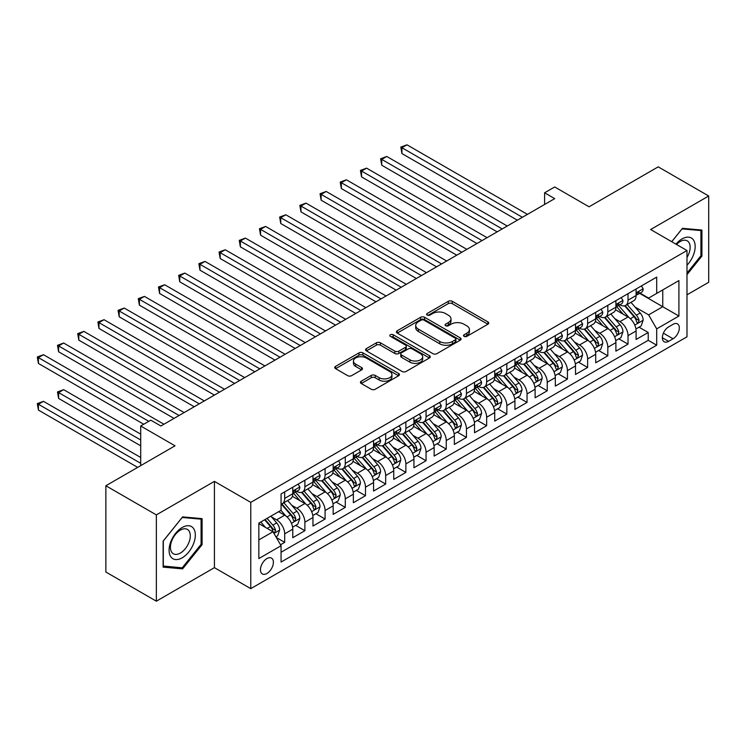 <?xml version="1.0" encoding="UTF-8"?>
<svg xmlns="http://www.w3.org/2000/svg" width="746" height="746" viewBox="0 0 746 746"><rect width="100%" height="100%" fill="white"/><g stroke="black" fill="none" stroke-linecap="round" stroke-linejoin="round"><path stroke-width="1.12" d="M464.087 336.362A1.958 1.128 0 0 0 466.865 336.362L487.921 324.202A2.807 1.623 0 0 0 488.751 323.055A2.807 1.623 0 0 0 487.921 321.918L452.244 301.309A2.807 1.623 0 0 0 448.281 301.309L427.216 313.469A1.958 1.128 0 0 0 426.637 314.271A1.958 1.128 0 0 0 427.216 315.073A1.958 1.128 0 0 0 429.994 315.073L432.717 313.506A8.971 5.175 0 0 1 445.409 313.506L448.374 315.222A8.971 5.175 0 0 1 451.004 318.878A8.971 5.175 0 0 1 448.374 322.542L445.651 324.118A1.958 1.128 0 0 0 445.082 324.92A1.958 1.128 0 0 0 445.651 325.722A1.958 1.128 0 0 0 448.43 325.722L451.153 324.146A8.971 5.175 0 0 1 463.844 324.146L466.81 325.862A8.971 5.175 0 0 1 469.439 329.527A8.971 5.175 0 0 1 466.81 333.192L464.087 334.758A1.958 1.128 0 0 0 463.518 335.56A1.958 1.128 0 0 0 464.087 336.362L464.087 334.758M266.919 573.487A9.139 5.278 120 0 0 272.896 565.44A9.139 5.278 120 0 0 271.497 558.111A9.139 5.278 120 0 0 266.919 558.567A9.139 5.278 120 0 0 260.951 566.615A9.139 5.278 120 0 0 262.35 573.944A9.139 5.278 120 0 0 266.919 573.487M361.25 381.197A2.807 1.623 0 0 0 360.43 382.344A2.807 1.623 0 0 0 361.25 383.491L371.266 389.263A2.807 1.623 0 0 0 375.229 389.263L398.625 375.76A2.807 1.623 0 0 0 399.446 374.613A2.807 1.623 0 0 0 398.625 373.476L362.938 352.877A2.807 1.623 0 0 0 358.975 352.877L335.588 366.379A2.807 1.623 0 0 0 334.758 367.526A2.807 1.623 0 0 0 335.588 368.664L347.673 375.648A2.807 1.623 0 0 0 351.636 375.648L361.651 369.867A2.807 1.623 0 0 0 362.472 368.72A2.807 1.623 0 0 0 361.651 367.582L355.655 364.113A7.497 4.327 0 0 1 353.455 361.055A7.497 4.327 0 0 1 358.089 357.054A7.497 4.327 0 0 1 366.258 357.996L389.748 371.555A7.497 4.327 0 0 1 391.948 374.613A7.497 4.327 0 0 1 387.314 378.614A7.497 4.327 0 0 1 379.145 377.681L375.229 375.415A2.807 1.623 0 0 0 371.266 375.415L361.25 381.197L361.25 383.491M686.991 294.819L708.7 282.286L708.7 196.002L658.214 166.852L589.042 206.791L554.707 186.966L544.608 192.794L554.707 198.632L160.894 425.994L150.795 420.166L140.705 425.994L140.705 465.635M156.352 514.899L156.352 601.183L214.419 567.659L214.419 481.375L156.352 514.899L105.867 485.749L175.03 445.819L140.705 425.994M214.419 481.375L250.768 502.366L686.991 250.516L686.991 336.8L250.768 588.65L250.768 502.366M708.7 196.002L650.633 229.526L686.991 250.516M432.913 353.669A2.807 1.623 0 0 0 436.876 353.669L460.273 340.167A2.807 1.623 0 0 0 461.093 339.02A2.807 1.623 0 0 0 460.273 337.882L424.586 317.283A2.807 1.623 0 0 0 420.623 317.283L397.236 330.786A2.807 1.623 0 0 0 396.415 331.933A2.807 1.623 0 0 0 397.236 333.07L432.913 353.669M391.184 336.791A1.958 1.128 0 0 1 393.17 337.061L393.17 334.73L429.444 355.674A2.807 1.623 0 0 1 430.265 356.821A2.807 1.623 0 0 1 429.444 357.968L406.057 371.471A2.807 1.623 0 0 1 402.094 371.471L366.407 350.872L366.407 348.578A2.807 1.623 0 0 0 365.587 349.725A2.807 1.623 0 0 0 366.407 350.872M366.407 348.578L376.422 342.796A2.807 1.623 0 0 1 380.385 342.796L394.858 351.152A2.807 1.623 0 0 0 398.821 351.152L405.46 347.319A2.807 1.623 0 0 0 406.281 346.181A2.807 1.623 0 0 0 405.46 345.034L390.391 336.334A1.958 1.128 0 0 1 389.822 335.532A1.958 1.128 0 0 1 391.035 334.488A1.958 1.128 0 0 1 393.17 334.73M156.352 601.183L105.867 572.033L105.867 485.749M280.505 544.776L284.692 542.361L276.318 537.521M271.544 516.931L276.617 519.859A11.423 6.593 60 0 1 284.692 533.847L292.777 529.184L292.777 537.698L304.89 530.695L295.705 525.389M291.742 505.266L296.815 508.194A11.423 6.593 60 0 1 304.89 522.191L312.966 517.519L312.966 526.033L325.088 519.039L315.894 513.733M311.94 493.61L317.003 496.538A11.423 6.593 60 0 1 325.088 510.525L333.164 505.863L333.164 514.376L345.286 507.383L336.092 502.077M332.129 481.944L337.201 484.872A11.423 6.593 60 0 1 345.286 498.869L353.362 494.206L353.362 502.711L365.475 495.717L356.29 490.411M352.326 470.288L357.399 473.216A11.423 6.593 60 0 1 365.475 487.203L373.56 482.541L373.56 491.055L385.673 484.061L376.488 478.755M372.524 458.631L377.597 461.56A11.423 6.593 60 0 1 385.673 475.547L393.748 470.885L393.748 479.398L405.871 472.405L396.676 467.099M392.722 446.966L397.786 449.894A11.423 6.593 60 0 1 405.871 463.891L413.946 459.228L413.946 467.733L426.059 460.739L416.874 455.433M412.911 435.31L417.984 438.238A11.423 6.593 60 0 1 426.059 452.225L434.144 447.563L434.144 456.076L446.257 449.083L437.072 443.777M433.109 423.653L438.182 426.572A11.423 6.593 60 0 1 446.257 440.569L454.342 435.906L454.342 444.42L466.455 437.417L457.27 432.111M453.307 411.988L458.38 414.916A11.423 6.593 60 0 1 466.455 428.913L474.531 424.241L474.531 432.755L486.653 425.761L477.459 420.455M473.505 400.332L478.568 403.26A11.423 6.593 60 0 1 486.653 417.247L494.729 412.585L494.729 421.098L506.842 414.105L497.657 408.799M493.693 388.666L498.766 391.594A11.423 6.593 60 0 1 506.842 405.591L514.927 400.928L514.927 409.433L527.04 402.439L517.855 397.133M513.891 377.01L518.964 379.938A11.423 6.593 60 0 1 527.04 393.925L535.115 389.263L535.115 397.777L547.238 390.783L538.043 385.477M534.089 365.353L539.162 368.282A11.423 6.593 60 0 1 547.238 382.269L555.313 377.607L555.313 386.12L567.436 379.117L558.241 373.821M554.287 353.688L559.351 356.616A11.423 6.593 60 0 1 567.436 370.613L575.511 365.95L575.511 374.455L587.624 367.461L578.439 362.155M574.476 342.032L579.549 344.96A11.423 6.593 60 0 1 587.624 358.947L595.709 354.285L595.709 362.798L607.822 355.805L598.637 350.499M594.674 330.375L599.747 333.294A11.423 6.593 60 0 1 607.822 347.291L615.898 342.628L615.898 351.142L628.02 344.139L628.02 335.635A11.423 6.593 -120 0 0 619.945 321.638L614.872 318.71M618.826 338.833L628.02 344.139M292.777 529.184A11.423 6.593 -120 0 0 284.692 515.188L278.64 511.691M312.966 517.519A11.423 6.593 -120 0 0 304.89 503.531L292.404 496.323M333.164 505.863A11.423 6.593 -120 0 0 325.088 491.875L312.593 484.658M353.362 494.206A11.423 6.593 -120 0 0 345.286 480.21L332.791 473.001M373.56 482.541A11.423 6.593 -120 0 0 365.475 468.553L352.989 461.345M393.748 470.885A11.423 6.593 -120 0 0 385.673 456.888L373.186 449.679M413.946 459.228A11.423 6.593 -120 0 0 405.871 445.231L393.375 438.023M434.144 447.563A11.423 6.593 -120 0 0 426.059 433.575L413.573 426.358M454.342 435.906A11.423 6.593 -120 0 0 446.257 421.91L433.771 414.701M474.531 424.241A11.423 6.593 -120 0 0 466.455 410.253L453.969 403.045M494.729 412.585A11.423 6.593 -120 0 0 486.653 398.597L474.158 391.38M514.927 400.928A11.423 6.593 -120 0 0 506.842 386.932L494.356 379.723M535.115 389.263A11.423 6.593 -120 0 0 527.04 375.275L514.553 368.067M555.313 377.607A11.423 6.593 -120 0 0 547.238 363.61L534.751 356.401M575.511 365.95A11.423 6.593 -120 0 0 567.436 351.953L554.94 344.745M595.709 354.285A11.423 6.593 -120 0 0 587.624 340.297L575.138 333.08M615.898 342.628A11.423 6.593 -120 0 0 607.822 328.632L595.336 321.423M673.051 324.324L668.612 326.888A8.849 5.11 120 0 0 662.83 334.684A8.849 5.11 120 0 0 664.182 341.78A8.849 5.11 120 0 0 668.612 341.342L673.051 338.777A8.849 5.11 120 0 0 678.841 330.972A8.849 5.11 120 0 0 677.48 323.885A8.849 5.11 120 0 0 673.051 324.324M258.843 539.908L272.98 531.749L281.055 545.736L281.055 562.064L656.694 345.193L656.694 328.865L648.619 314.877L635.07 307.054M281.055 545.736L258.843 558.567L258.843 523.123L281.055 510.292L281.055 493.973L656.694 277.102L656.694 293.42L678.916 280.599L678.916 316.043L656.694 328.865M296.703 491.344L296.815 491.409A11.423 6.593 60 0 0 302.522 491.968L310.606 487.306A11.423 6.593 -120 0 0 312.966 482.075L312.966 475.547M316.901 479.687L317.003 479.743A11.423 6.593 60 0 0 322.72 480.312L330.795 475.65A11.423 6.593 -120 0 0 333.164 470.418L333.164 463.891M337.099 468.022L337.201 468.087A11.423 6.593 60 0 0 342.918 468.647L350.993 463.984A11.423 6.593 -120 0 0 353.362 458.753L353.362 452.225M357.297 456.365L357.399 456.421A11.423 6.593 60 0 0 363.115 456.99L371.191 452.328A11.423 6.593 -120 0 0 373.56 447.096L373.56 440.569M377.485 444.709L377.597 444.765A11.423 6.593 60 0 0 383.304 445.334L391.389 440.672A11.423 6.593 -120 0 0 393.748 435.44L393.748 428.903M397.683 433.044L397.786 433.109A11.423 6.593 60 0 0 403.502 433.668L411.578 429.006A11.423 6.593 -120 0 0 413.946 423.775L413.946 417.247M417.881 421.387L417.984 421.443A11.423 6.593 60 0 0 423.7 422.012L431.775 417.35A11.423 6.593 -120 0 0 434.144 412.118L434.144 405.591M438.079 409.722L438.182 409.787A11.423 6.593 60 0 0 443.889 410.356L451.973 405.684A11.423 6.593 -120 0 0 454.342 400.462L454.342 393.925M458.268 398.066L458.38 398.131A11.423 6.593 60 0 0 464.087 398.69L472.171 394.028A11.423 6.593 -120 0 0 474.531 388.797L474.531 382.269M478.466 386.409L478.568 386.465A11.423 6.593 60 0 0 484.285 387.034L492.36 382.372A11.423 6.593 -120 0 0 494.729 377.14L494.729 370.613M498.664 374.744L498.766 374.809A11.423 6.593 60 0 0 504.483 375.369L512.558 370.706A11.423 6.593 -120 0 0 514.927 365.475L514.927 358.947M518.862 363.088L518.964 363.143A11.423 6.593 60 0 0 524.671 363.712L532.756 359.05A11.423 6.593 -120 0 0 535.115 353.818L535.115 347.291M539.05 351.422L539.162 351.487A11.423 6.593 60 0 0 544.869 352.056L552.945 347.394A11.423 6.593 -120 0 0 555.313 342.162L555.313 335.625M559.248 339.766L559.351 339.831A11.423 6.593 60 0 0 565.067 340.39L573.142 335.728A11.423 6.593 -120 0 0 575.511 330.497L575.511 323.969M579.446 328.109L579.549 328.165A11.423 6.593 60 0 0 585.265 328.734L593.34 324.072A11.423 6.593 -120 0 0 595.709 318.84L595.709 312.313M599.635 316.444L599.747 316.509A11.423 6.593 60 0 0 605.454 317.078L613.538 312.406A11.423 6.593 -120 0 0 615.898 307.184L615.898 300.647M281.055 552.273L648.218 340.297L648.218 332.483L636.096 339.477L636.096 330.963A11.423 6.593 -120 0 0 628.02 316.975L615.534 309.767M619.833 304.788L619.945 304.853A11.423 6.593 -120 0 0 625.652 305.412A11.423 6.593 -120 0 0 628.02 300.181L628.02 293.654M625.652 305.412L633.727 300.75A11.423 6.593 -120 0 0 636.096 295.519L636.096 288.991M284.692 491.875L284.692 498.403A11.423 6.593 60 0 1 282.333 503.634A11.423 6.593 60 0 1 281.055 504.091M282.333 503.634L290.408 498.962A11.423 6.593 -120 0 0 292.777 493.74L292.777 487.203M304.89 480.21L304.89 486.737A11.423 6.593 60 0 1 302.522 491.968M325.088 468.553L325.088 475.081A11.423 6.593 60 0 1 322.72 480.312M345.286 456.888L345.286 463.425A11.423 6.593 60 0 1 342.918 468.647M365.475 445.231L365.475 451.759A11.423 6.593 60 0 1 363.115 456.99M385.673 433.575L385.673 440.103A11.423 6.593 60 0 1 383.304 445.334M405.871 421.91L405.871 428.446A11.423 6.593 60 0 1 403.502 433.668M426.059 410.253L426.059 416.781A11.423 6.593 60 0 1 423.7 422.012M446.257 398.597L446.257 405.125A11.423 6.593 60 0 1 443.889 410.356M466.455 386.932L466.455 393.459A11.423 6.593 60 0 1 464.087 398.69M486.653 375.275L486.653 381.803A11.423 6.593 60 0 1 484.285 387.034M506.842 363.61L506.842 370.147A11.423 6.593 60 0 1 504.483 375.369M527.04 351.953L527.04 358.481A11.423 6.593 60 0 1 524.671 363.712M547.238 340.297L547.238 346.825A11.423 6.593 60 0 1 544.869 352.056M567.436 328.632L567.436 335.159A11.423 6.593 60 0 1 565.067 340.39M587.624 316.975L587.624 323.503A11.423 6.593 60 0 1 585.265 328.734M607.822 305.31L607.822 311.847A11.423 6.593 60 0 1 605.454 317.078M607.822 347.291L607.822 355.805M587.624 358.947L587.624 367.461M567.436 370.613L567.436 379.117M547.238 382.269L547.238 390.783M527.04 393.925L527.04 402.439M506.842 405.591L506.842 414.105M486.653 417.247L486.653 425.761M466.455 428.913L466.455 437.417M446.257 440.569L446.257 449.083M426.059 452.225L426.059 460.739M405.871 463.891L405.871 472.405M385.673 475.547L385.673 484.061M365.475 487.203L365.475 495.717M345.286 498.869L345.286 507.383M325.088 510.525L325.088 519.039M304.89 522.191L304.89 530.695M284.692 533.847L284.692 542.361M272.98 531.749L258.843 523.589M648.619 314.877L662.756 306.718L662.756 289.924L678.916 280.599M639.63 293.365L678.916 316.043M640.031 293.131L648.619 298.083L656.694 293.42M214.419 567.659L250.768 588.65M544.608 192.794L544.608 204.46M639.024 327.177L648.218 332.483M648.218 340.297L656.694 345.193M686.991 274.64L701.93 256.046L701.93 230.057L682.45 228.323L671.698 241.685M163.122 567.128L182.602 568.872L202.091 544.627L202.091 518.638L182.602 516.894L163.122 541.139L163.122 567.128M700.923 255.458L701.93 256.046M201.084 544.039L202.091 544.627M180.551 567.678L182.602 568.872M464.87 336.642L466.81 335.523A8.971 5.175 0 0 0 469.439 331.858L469.439 329.527M451.004 318.878L451.004 321.209A8.971 5.175 0 0 1 448.374 324.874L446.434 325.993M487.884 324.221L452.244 303.641A2.807 1.623 0 0 0 448.281 303.641L427.999 315.353M460.235 340.195L424.586 319.614A2.807 1.623 0 0 0 420.623 319.614L397.273 333.098M455.312 339.822A1.958 1.128 0 0 0 455.89 339.02A1.958 1.128 0 0 0 455.312 338.227L423.998 320.137A1.958 1.128 0 0 0 421.22 320.137L418.347 321.796A8.971 5.175 0 0 0 415.718 325.461A8.971 5.175 0 0 0 418.347 329.126L439.758 341.481A8.971 5.175 0 0 0 452.44 341.481L455.312 339.822L455.312 342.153A1.958 1.128 0 0 0 455.89 341.36L455.89 339.02M415.718 325.461L415.718 327.792A8.971 5.175 0 0 0 418.347 331.457L418.347 329.126M455.312 342.153L452.44 343.813A8.971 5.175 0 0 1 439.758 343.813L418.347 331.457M366.445 350.89L376.422 345.137L376.422 342.796M406.281 346.181L406.281 348.513A2.807 1.623 0 0 1 405.46 349.65L398.821 353.492A2.807 1.623 0 0 1 394.858 353.492L380.385 345.137A2.807 1.623 0 0 0 376.422 345.137M393.17 337.061L429.407 357.987M409.871 359.824A7.497 4.327 0 0 0 418.04 360.766A7.497 4.327 0 0 0 422.674 356.765A7.497 4.327 0 0 0 420.474 353.707L412.202 348.923A2.807 1.623 0 0 0 408.239 348.923L401.6 352.755A2.807 1.623 0 0 0 400.77 353.902A2.807 1.623 0 0 0 401.6 355.049L409.871 359.824L409.871 362.155A7.497 4.327 0 0 0 418.04 363.097A7.497 4.327 0 0 0 422.674 359.096L422.674 356.765M400.77 353.902L400.77 356.234A2.807 1.623 0 0 0 401.6 357.381L401.6 355.049M409.871 362.155L401.6 357.381M391.948 374.613L391.948 376.954A7.497 4.327 0 0 1 387.314 380.945A7.497 4.327 0 0 1 379.145 380.012L375.229 377.746A2.807 1.623 0 0 0 371.266 377.746L361.288 383.509M353.455 361.055L353.455 363.386A7.497 4.327 0 0 0 355.655 366.445L355.655 364.113M361.614 369.885L355.655 366.445M398.588 375.788L362.938 355.208A2.807 1.623 0 0 0 358.975 355.208L335.625 368.692M635.928 328.967L641.15 325.955L643.164 320.118A7.572 4.373 -120 0 0 640.217 313.012L630.985 302.335M629.139 317.712L618.593 305.506M623.143 314.159L617.017 307.072A18.137 10.472 -120 0 0 616.457 306.438M401.926 200.198L476.955 243.522L361.54 176.886L361.54 171.048L366.584 168.139L487.054 237.685M624.626 305.823L633.96 316.63A7.572 4.373 60 0 1 636.655 321.843L637.205 322.738L638.231 322.598L639.08 320.444A7.572 4.373 -120 0 0 636.385 315.232L627.153 304.545M625.176 305.646L635.2 317.255A3.851 2.229 60 0 1 636.17 318.766L639.08 320.444M641.448 285.905L643.164 288.87A7.572 4.373 60 0 1 641.597 292.227L637.765 294.437A7.572 4.373 -120 0 0 639.08 292.693L638.921 292.022M522.396 217.282L401.926 147.736L406.98 144.817L527.441 214.372M636.347 294.791L636.385 294.791A7.572 4.373 -120 0 0 637.765 294.437M638.1 292.134L639.08 292.693C638.604 291.555 637.793 292.022 636.655 294.092A7.572 4.373 60 0 1 636.096 295.174M517.351 220.201L401.926 153.564L401.926 147.736L400.816 147.093L406.98 144.817M401.926 153.564L400.816 147.093M686.991 265.25A18.566 10.714 120 0 0 694.927 243.718A18.566 10.714 120 0 0 682.04 238.916A18.566 10.714 120 0 0 675.96 244.147M686.991 257.473A14.053 8.113 120 0 0 687.225 240.837A14.053 8.113 120 0 0 680.203 241.527A14.053 8.113 120 0 0 676.519 244.474M671.736 241.713L682.04 228.891L700.923 230.579L700.923 255.757L686.991 273.092M699.673 229.861L700.923 230.579M193.568 543.666A18.566 10.714 120 0 0 188.766 525.734A18.566 10.714 120 0 0 170.834 541.633A18.566 10.714 120 0 0 175.636 559.565A18.566 10.714 120 0 0 193.568 543.666M188.971 542.351A14.053 8.113 120 0 0 187.386 529.418A14.053 8.113 120 0 0 171.757 540.822A14.053 8.113 120 0 0 173.333 553.756A14.053 8.113 120 0 0 188.971 542.351M163.318 566.139L163.318 540.962L182.201 517.472L201.084 519.16L201.084 544.338L182.201 567.827L163.122 566.028M199.835 518.433L201.084 519.16M615.73 340.624L620.952 337.612L622.966 331.784A7.572 4.373 -120 0 0 620.019 324.678L610.797 313.991M608.941 329.378L598.404 317.162M602.945 325.815L596.828 318.728A18.137 10.472 -120 0 0 596.259 318.104M381.738 211.864L456.757 255.179L341.342 188.542L341.342 182.714L346.396 179.795L466.856 249.35M604.428 317.488L613.762 328.287A7.572 4.373 60 0 1 616.457 333.509L617.007 334.404L618.033 334.255L618.882 332.101A7.572 4.373 -120 0 0 616.187 326.888L606.955 316.211M604.978 317.311L615.002 328.921A3.851 2.229 60 0 1 615.982 330.431L618.882 332.101M595.532 352.289L600.754 349.268L602.777 343.44A7.572 4.373 -120 0 0 599.831 336.334L590.599 325.648M588.753 341.034L578.206 328.818M582.747 337.481L576.63 330.394A18.137 10.472 -120 0 0 576.061 329.76M361.54 223.52L436.569 266.835L321.144 200.198L321.144 194.37L326.198 191.461L446.668 261.007M584.23 329.145L593.564 339.952A7.572 4.373 60 0 1 596.268 345.165L596.819 346.06L597.835 345.92L598.684 343.766A7.572 4.373 -120 0 0 595.989 338.553L586.766 327.867M584.78 328.967L594.814 340.577A3.851 2.229 60 0 1 595.784 342.088L598.684 343.766M575.343 363.945L580.556 360.933L582.579 355.105A7.572 4.373 -120 0 0 579.633 348L570.401 337.313M568.555 352.69L558.008 340.484M562.549 349.137L556.432 342.05A18.137 10.472 -120 0 0 555.873 341.416M341.342 235.186L416.371 278.5L300.955 211.864L300.955 206.036L306 203.117L426.47 272.663M564.041 340.801L573.366 351.608A7.572 4.373 60 0 1 576.071 356.821L576.621 357.726L577.646 357.576L578.495 355.422A7.572 4.373 -120 0 0 575.791 350.21L566.568 339.523M564.582 340.624L574.616 352.243A3.851 2.229 60 0 1 575.586 353.744L578.495 355.422M555.145 375.602L560.367 372.59L562.381 366.762A7.572 4.373 -120 0 0 559.435 359.656L550.212 348.969M548.357 364.356L537.81 352.14M542.361 360.794L536.234 353.707A18.137 10.472 -120 0 0 535.675 353.082M321.144 246.842L396.173 290.157L280.757 223.52L280.757 217.692L285.802 214.773L406.272 284.329M543.843 352.466L553.178 363.274A7.572 4.373 60 0 1 555.873 368.487L556.423 369.382L557.448 369.233L558.297 367.088A7.572 4.373 -120 0 0 555.602 361.866L546.37 351.189M544.393 352.289L554.418 363.899A3.851 2.229 60 0 1 555.388 365.409L558.297 367.088M621.25 297.561L622.966 300.535A7.572 4.373 60 0 1 621.399 303.883L617.567 306.093A7.572 4.373 -120 0 0 618.882 304.359L618.723 303.687M502.198 228.947L381.738 159.392L386.782 156.474L507.252 226.029M616.159 306.457L616.187 306.457A7.572 4.373 -120 0 0 617.567 306.093M617.902 303.79L618.882 304.359C618.406 303.212 617.595 303.678 616.457 305.757A7.572 4.373 60 0 1 615.898 306.83M497.153 231.857L381.738 165.22L381.738 159.392L380.628 158.749L386.782 156.474M381.738 165.22L380.628 158.749M601.062 309.217L602.777 312.192A7.572 4.373 60 0 1 601.211 315.539L597.369 317.759A7.572 4.373 -120 0 0 598.684 316.015L598.525 315.344M482.009 240.604L360.43 170.414L366.584 168.139M595.961 318.113L595.989 318.113A7.572 4.373 -120 0 0 597.369 317.759M597.714 315.446L598.684 316.015C598.208 314.877 597.406 315.344 596.268 317.414A7.572 4.373 60 0 1 595.709 318.486M361.54 176.886L360.43 170.414M580.864 320.883L582.579 323.857A7.572 4.373 60 0 1 581.013 327.205L577.171 329.415A7.572 4.373 -120 0 0 578.495 327.671L578.337 327M461.811 252.26L340.232 182.071L346.396 179.795M575.763 329.769L575.791 329.769A7.572 4.373 -120 0 0 577.171 329.415M577.516 327.112L578.495 327.671C578.019 326.534 577.208 327 576.071 329.07A7.572 4.373 60 0 1 575.511 330.152M341.342 188.542L340.232 182.071M560.666 332.539L562.381 335.514A7.572 4.373 60 0 1 560.815 338.861L556.982 341.081A7.572 4.373 -120 0 0 558.297 339.337L558.139 338.665M441.613 263.925L320.034 193.727L326.198 191.461M555.565 341.435L555.602 341.435A7.572 4.373 -120 0 0 556.982 341.081M557.318 338.768L558.297 339.337C557.822 338.19 557.01 338.656 555.873 340.736A7.572 4.373 60 0 1 555.313 341.808M321.144 200.198L320.034 193.727M534.947 387.267L540.169 384.255L542.183 378.418A7.572 4.373 -120 0 0 539.237 371.312L530.014 360.635M528.168 376.012L517.621 363.806M522.163 372.459L516.045 365.372A18.137 10.472 -120 0 0 515.477 364.738M300.955 258.498L375.975 301.813L260.559 235.176L260.559 229.348L265.613 226.439L386.074 295.985M523.645 364.123L532.98 374.93A7.572 4.373 60 0 1 535.675 380.143L536.225 381.038L537.251 380.898L538.099 378.744A7.572 4.373 -120 0 0 535.404 373.532L526.172 362.845M524.196 363.945L534.22 375.555A3.851 2.229 60 0 1 535.199 377.066L538.099 378.744M540.468 344.204L542.183 347.17A7.572 4.373 60 0 1 540.617 350.517L536.784 352.737A7.572 4.373 -120 0 0 538.099 350.993L537.941 350.322M421.415 275.582L299.845 205.392L306 203.117M535.376 353.091L535.404 353.091A7.572 4.373 -120 0 0 536.784 352.737M537.12 350.433L538.099 350.993C537.624 349.855 536.822 350.322 535.675 352.392A7.572 4.373 60 0 1 535.115 353.473M300.955 211.864L299.845 205.392M514.759 398.923L519.971 395.912L521.995 390.083A7.572 4.373 -120 0 0 519.048 382.978L509.816 372.291M507.97 387.668L497.423 375.462M501.965 384.115L495.848 377.028A18.137 10.472 -120 0 0 495.288 376.394M280.757 270.164L355.786 313.479L240.371 246.842L240.371 241.014L245.415 238.095L365.885 307.65M503.447 375.779L512.782 386.587A7.572 4.373 60 0 1 515.486 391.799L516.036 392.704L517.053 392.555L517.901 390.4A7.572 4.373 -120 0 0 515.206 385.188L505.984 374.511M503.998 375.611L514.031 387.221A3.851 2.229 60 0 1 515.001 388.722L517.901 390.4M520.279 355.861L521.995 358.835A7.572 4.373 60 0 1 520.428 362.183L516.586 364.393A7.572 4.373 -120 0 0 517.901 362.649L517.743 361.978M401.227 287.238L279.647 217.049L285.802 214.773M515.178 364.747L515.206 364.747A7.572 4.373 -120 0 0 516.586 364.393M516.931 362.09L517.901 362.649C517.426 361.512 516.624 361.978 515.486 364.048A7.572 4.373 60 0 1 514.927 365.13M280.757 223.52L279.647 217.049M494.561 410.58L499.773 407.568L501.797 401.74A7.572 4.373 -120 0 0 498.85 394.634L489.618 383.948M487.772 399.334L477.226 387.118M481.767 395.772L475.65 388.694A18.137 10.472 -120 0 0 475.09 388.06M260.559 281.82L335.588 325.135L220.173 258.498L220.173 252.67L225.217 249.751L345.687 319.307M483.259 387.444L492.584 398.252A7.572 4.373 60 0 1 495.288 403.465L495.838 404.36L496.864 404.22L497.713 402.066A7.572 4.373 -120 0 0 495.008 396.853L485.786 386.167M483.8 387.267L493.833 398.877A3.851 2.229 60 0 1 494.803 400.388L497.713 402.066M500.081 367.517L501.797 370.492A7.572 4.373 60 0 1 500.23 373.839L496.388 376.059A7.572 4.373 -120 0 0 497.713 374.315L497.554 373.643M381.029 298.904L259.449 228.714L265.613 226.439M494.98 376.413L495.008 376.413A7.572 4.373 -120 0 0 496.388 376.059M496.733 373.746L497.713 374.315C497.237 373.177 496.426 373.643 495.288 375.714A7.572 4.373 60 0 1 494.729 376.786M260.559 235.176L259.449 228.714M474.363 422.245L479.585 419.233L481.599 413.405A7.572 4.373 -120 0 0 478.652 406.29L469.43 395.613M467.574 410.99L457.028 398.784M461.578 407.437L455.452 400.35A18.137 10.472 -120 0 0 454.892 399.716M240.371 293.476L315.39 336.8L199.975 270.164L199.975 264.326L205.019 261.417L325.489 330.963M463.061 399.101L472.395 409.908A7.572 4.373 60 0 1 475.09 415.121L475.64 416.016L476.666 415.876L477.515 413.722A7.572 4.373 -120 0 0 474.82 408.51L465.588 397.823M463.611 398.923L473.635 410.533A3.851 2.229 60 0 1 474.605 412.044L477.515 413.722M479.883 379.182L481.599 382.148A7.572 4.373 60 0 1 480.032 385.505L476.2 387.715A7.572 4.373 -120 0 0 477.515 385.971L477.356 385.3M360.831 310.56L239.252 240.371L245.415 238.095M474.782 388.069L474.82 388.069A7.572 4.373 -120 0 0 476.2 387.715M476.535 385.412L477.515 385.971C477.039 384.833 476.228 385.3 475.09 387.37A7.572 4.373 60 0 1 474.531 388.452M240.371 246.842L239.252 240.371M454.165 433.902L459.387 430.89L461.401 425.061A7.572 4.373 -120 0 0 458.454 417.956L449.232 407.269M447.386 422.656L436.839 410.44M441.38 419.093L435.263 412.006A18.137 10.472 -120 0 0 434.694 411.382M220.173 305.142L295.192 348.457L179.777 281.82L179.777 275.992L184.831 273.073L305.291 342.628M442.863 410.766L452.197 421.565A7.572 4.373 60 0 1 454.892 426.787L455.442 427.682L456.468 427.533L457.317 425.388A7.572 4.373 -120 0 0 454.622 420.166L445.39 409.489M443.413 410.589L453.437 422.199A3.851 2.229 60 0 1 454.417 423.709L457.317 425.388M459.685 390.839L461.401 393.813A7.572 4.373 60 0 1 459.834 397.161L456.002 399.38A7.572 4.373 -120 0 0 457.317 397.637L457.158 396.965M340.633 322.225L219.063 252.027L225.217 249.751M454.594 399.735L454.622 399.735A7.572 4.373 -120 0 0 456.002 399.38M456.338 397.068L457.317 397.637C456.841 396.49 456.039 396.956 454.892 399.035A7.572 4.373 60 0 1 454.342 400.108M220.173 258.498L219.063 252.027M433.976 445.567L439.189 442.555L441.212 436.718A7.572 4.373 -120 0 0 438.266 429.612L429.034 418.935M427.188 434.312L416.641 422.105M421.182 430.759L415.065 423.672A18.137 10.472 -120 0 0 414.506 423.038M199.975 316.798L275.004 360.113L159.588 293.476L159.588 287.648L164.633 284.739L285.103 354.285M422.665 422.423L431.999 433.23A7.572 4.373 60 0 1 434.704 438.443L435.254 439.338L436.27 439.198L437.128 437.044A7.572 4.373 -120 0 0 434.424 431.831L425.201 421.145M423.215 422.245L433.249 433.855A3.851 2.229 60 0 1 434.219 435.366L437.128 437.044M439.497 402.495L441.212 405.47A7.572 4.373 60 0 1 439.646 408.817L435.804 411.037A7.572 4.373 -120 0 0 437.128 409.293L436.96 408.621M320.444 333.882L198.865 263.692L205.019 261.417M434.396 411.391L434.424 411.391A7.572 4.373 -120 0 0 435.804 411.037M436.149 408.724L437.128 409.293C436.643 408.155 435.841 408.621 434.704 410.692A7.572 4.373 60 0 1 434.144 411.764M199.975 270.164L198.865 263.692M413.778 457.223L418.991 454.211L421.014 448.383A7.572 4.373 -120 0 0 418.068 441.278L408.836 430.591M406.99 445.968L396.443 433.762M400.994 442.415L394.867 435.328A18.137 10.472 -120 0 0 394.308 434.694M179.777 328.464L254.806 371.778L139.39 305.142L139.39 299.314L144.435 296.395L264.905 365.941M402.476 434.079L411.811 444.886A7.572 4.373 60 0 1 414.506 450.099L415.056 451.004L416.082 450.854L416.93 448.7A7.572 4.373 -120 0 0 414.226 443.488L405.003 432.801M403.017 433.902L413.051 445.521A3.851 2.229 60 0 1 414.021 447.022L416.93 448.7M419.299 414.161L421.014 417.135A7.572 4.373 60 0 1 419.448 420.483L415.606 422.693A7.572 4.373 -120 0 0 416.93 420.949L416.772 420.278M300.246 345.538L178.667 275.349L184.831 273.073M414.198 423.047L414.226 423.047A7.572 4.373 -120 0 0 415.606 422.693M415.951 420.39L416.93 420.949C416.454 419.811 415.643 420.278 414.506 422.348A7.572 4.373 60 0 1 413.946 423.43M179.777 281.82L178.667 275.349M393.58 468.88L398.802 465.868L400.816 460.04A7.572 4.373 -120 0 0 397.87 452.934L388.647 442.247M386.792 457.634L376.245 445.418M380.796 454.072L374.669 446.985A18.137 10.472 -120 0 0 374.11 446.36M159.588 340.12L234.608 383.435L119.192 316.798L119.192 310.97L124.246 308.051L244.707 377.607M382.278 445.744L391.613 456.552A7.572 4.373 60 0 1 394.308 461.765L394.858 462.66L395.884 462.511L396.732 460.366A7.572 4.373 -120 0 0 394.037 455.153L384.805 444.467M382.829 445.567L392.853 457.177A3.851 2.229 60 0 1 393.823 458.687L396.732 460.366M399.101 425.817L400.816 428.791A7.572 4.373 60 0 1 399.25 432.139L395.417 434.358A7.572 4.373 -120 0 0 396.732 432.615L396.574 431.943M280.048 357.203L158.469 287.005L164.633 284.739M394 434.713L394.037 434.713A7.572 4.373 -120 0 0 395.417 434.358M395.753 432.046L396.732 432.615C396.257 431.468 395.445 431.934 394.308 434.013A7.572 4.373 60 0 1 393.748 435.086M159.588 293.476L158.469 287.005M378.903 437.482L380.619 440.448A7.572 4.373 60 0 1 379.052 443.795L375.219 446.015A7.572 4.373 -120 0 0 376.534 444.271L376.376 443.6M259.85 368.86L138.28 298.67L144.435 296.395M373.811 446.369L373.839 446.369A7.572 4.373 -120 0 0 375.219 446.015M375.564 443.711L376.534 444.271C376.059 443.133 375.257 443.6 374.11 445.67A7.572 4.373 60 0 1 373.56 446.751M139.39 305.142L138.28 298.67M358.714 449.139L360.43 452.113A7.572 4.373 60 0 1 358.863 455.461L355.021 457.671A7.572 4.373 -120 0 0 356.346 455.927L356.178 455.256M239.662 380.516L118.082 310.327L124.246 308.051M353.613 458.025L353.641 458.025A7.572 4.373 -120 0 0 355.021 457.671M355.366 455.368L356.346 455.927C355.87 454.79 355.059 455.256 353.921 457.326A7.572 4.373 60 0 1 353.362 458.408M119.192 316.798L118.082 310.327M373.382 480.545L378.604 477.533L380.619 471.696A7.572 4.373 -120 0 0 377.672 464.59L368.449 453.913M366.603 469.29L356.056 457.084M360.598 465.737L354.481 458.65A18.137 10.472 -120 0 0 353.912 458.016M139.39 351.776L214.41 395.091L98.994 328.464L98.994 322.626L104.048 319.717L224.509 389.263M362.08 457.401L371.415 468.208A7.572 4.373 60 0 1 374.11 473.421L374.66 474.316L375.686 474.176L376.534 472.022A7.572 4.373 -120 0 0 373.839 466.81L364.608 456.123M362.631 457.223L372.655 468.833A3.851 2.229 60 0 1 373.634 470.344L376.534 472.022M353.194 492.201L358.406 489.19L360.43 483.361A7.572 4.373 -120 0 0 357.483 476.256L348.251 465.569M346.405 480.946L335.859 468.74M340.4 477.393L334.283 470.306A18.137 10.472 -120 0 0 333.723 469.672M119.192 363.442L194.221 406.756L78.806 340.12L78.806 334.292L83.85 331.373L204.32 400.928M341.882 469.066L351.217 479.865A7.572 4.373 60 0 1 353.921 485.077L354.471 485.982L355.488 485.832L356.346 483.678A7.572 4.373 -120 0 0 353.641 478.466L344.419 467.789M342.433 468.889L352.466 480.499A3.851 2.229 60 0 1 353.436 482L356.346 483.678M332.996 503.867L338.218 500.846L340.232 495.018A7.572 4.373 -120 0 0 337.285 487.912L328.053 477.226M326.207 492.612L315.661 480.396M320.211 489.059L314.085 481.972A18.137 10.472 -120 0 0 313.525 481.338M98.994 375.098L174.023 418.413L58.608 351.776L58.608 345.948L63.652 343.029L184.122 412.585M321.694 480.722L331.028 491.53A7.572 4.373 60 0 1 333.723 496.743L334.273 497.638L335.299 497.498L336.148 495.344A7.572 4.373 -120 0 0 333.443 490.131L324.221 479.445M322.244 480.545L332.268 492.155A3.851 2.229 60 0 1 333.238 493.665L336.148 495.344M338.516 460.795L340.232 463.77A7.572 4.373 60 0 1 338.665 467.117L334.823 469.337A7.572 4.373 -120 0 0 336.148 467.593L335.989 466.921M219.464 392.182L97.885 321.992L104.048 319.717M333.415 469.691L333.443 469.691A7.572 4.373 -120 0 0 334.823 469.337M335.168 467.024L336.148 467.593C335.672 466.455 334.861 466.921 333.723 468.992A7.572 4.373 60 0 1 333.164 470.064M98.994 328.464L97.885 321.992M312.798 515.523L318.02 512.511L320.034 506.683A7.572 4.373 -120 0 0 317.087 499.568L307.865 488.891M306.009 504.268L295.463 492.062M300.013 500.715L293.887 493.628A18.137 10.472 -120 0 0 293.327 492.994M78.806 386.754L143.726 424.241L38.41 363.442L38.41 357.604L43.464 354.695L163.924 424.241M301.496 492.379L310.83 503.186A7.572 4.373 60 0 1 313.525 508.399L314.075 509.294L315.101 509.154L315.95 507A7.572 4.373 -120 0 0 313.255 501.788L304.023 491.101M302.046 492.201L312.07 503.811A3.851 2.229 60 0 1 313.04 505.322L315.95 507M318.318 472.46L320.034 475.426A7.572 4.373 60 0 1 318.467 478.783L314.635 480.993A7.572 4.373 -120 0 0 315.95 479.249L315.791 478.578M199.266 403.838L77.687 333.649L83.85 331.373M313.217 481.347L313.255 481.347A7.572 4.373 -120 0 0 314.635 480.993M314.971 478.69L315.95 479.249C315.474 478.111 314.663 478.578 313.525 480.648A7.572 4.373 60 0 1 312.966 481.73M78.806 340.12L77.687 333.649M292.6 527.18L297.822 524.168L299.845 518.339A7.572 4.373 -120 0 0 296.889 511.234L287.667 500.547M285.821 515.934L280.99 510.339M279.815 512.371L279.032 511.467M140.705 434.153L63.652 389.673L58.608 392.592L58.608 398.42L140.705 445.819M281.298 504.044L290.632 514.843A7.572 4.373 60 0 1 293.327 520.065L293.877 520.96L294.903 520.811L295.752 518.666A7.572 4.373 -120 0 0 293.057 513.444L283.825 502.767M281.848 503.867L291.882 515.477A3.851 2.229 60 0 1 292.852 516.987L295.752 518.666M58.608 398.42L57.498 391.948L140.705 439.981M57.498 391.948L63.652 389.673M298.13 484.117L299.845 487.091A7.572 4.373 60 0 1 298.279 490.439L294.437 492.658A7.572 4.373 -120 0 0 295.752 490.915L295.593 490.243M179.068 415.503L57.498 345.305L63.652 343.029M293.029 493.013L293.057 493.013A7.572 4.373 -120 0 0 294.437 492.658M294.782 490.346L295.752 490.915C295.276 489.768 294.474 490.234 293.327 492.313A7.572 4.373 60 0 1 292.777 493.386M58.608 351.776L57.498 345.305M275.908 536.822L277.624 535.833L279.647 529.996A7.572 4.373 -120 0 0 276.701 522.89L270.891 516.167M265.464 527.413L260.792 521.995M259.617 524.037L258.843 523.133M140.705 457.475L43.464 401.329L38.41 404.248L38.41 410.076L137.674 467.388M264.625 519.785L270.434 526.508A7.572 4.373 60 0 1 273.139 531.721L273.689 532.616L274.705 532.476L275.563 530.322A7.572 4.373 -120 0 0 272.859 525.109L267.049 518.377M265.1 519.514L271.684 527.133A3.851 2.229 60 0 1 272.654 528.644L275.563 530.322M38.41 410.076L37.3 403.605L140.705 463.303M37.3 403.605L43.464 401.329M148.78 421.331L37.3 356.97L43.464 354.695M38.41 363.442L37.3 356.97M276.617 519.859L284.692 515.188M296.815 508.194L304.89 503.531M317.003 496.538L325.088 491.875M337.201 484.872L345.286 480.21M357.399 473.216L365.475 468.553M377.597 461.56L385.673 456.888M397.786 449.894L405.871 445.231M417.984 438.238L426.059 433.575M438.182 426.572L446.257 421.91M458.38 414.916L466.455 410.253M478.568 403.26L486.653 398.597M498.766 391.594L506.842 386.932M518.964 379.938L527.04 375.275M539.162 368.282L547.238 363.61M559.351 356.616L567.436 351.953M579.549 344.96L587.624 340.297M599.747 333.294L607.822 328.632M619.945 321.638L628.02 316.975M628.02 300.181L636.096 295.519M284.692 498.403L292.777 493.74M304.89 486.737L312.966 482.075M325.088 475.081L333.164 470.418M345.286 463.425L353.362 458.753M365.475 451.759L373.56 447.096M385.673 440.103L393.748 435.44M405.871 428.446L413.946 423.775M426.059 416.781L434.144 412.118M446.257 405.125L454.342 400.462M466.455 393.459L474.531 388.797M486.653 381.803L494.729 377.14M506.842 370.147L514.927 365.475M527.04 358.481L535.115 353.818M547.238 346.825L555.313 342.162M567.436 335.159L575.511 330.497M587.624 323.503L595.709 318.84M607.822 311.847L615.898 307.184M628.02 335.635L636.096 330.963M663.371 333.192L673.051 338.777M662.355 337.733L668.612 341.342M466.81 335.523L466.81 333.192M445.651 325.722L445.651 324.118M448.374 324.874L448.374 322.542M427.216 315.073L427.216 313.469M448.281 303.641L448.281 301.309M452.244 303.641L452.244 301.309M487.921 324.202L487.921 321.918M397.236 333.07L397.236 330.786M420.623 319.614L420.623 317.283M424.586 319.614L424.586 317.283M460.273 340.167L460.273 337.882M439.758 343.813L439.758 341.481M452.44 343.813L452.44 341.481M380.385 345.137L380.385 342.796M394.858 353.492L394.858 351.152M398.821 353.492L398.821 351.152M405.46 349.65L405.46 347.319M429.444 357.968L429.444 355.674M371.266 377.746L371.266 375.415M375.229 377.746L375.229 375.415M379.145 380.012L379.145 377.681M361.651 369.867L361.651 367.582M335.588 368.664L335.588 366.379M358.975 355.208L358.975 352.877M362.938 355.208L362.938 352.877M398.625 375.76L398.625 373.476M634.771 325.088L643.117 320.267M636.385 315.232L640.217 313.012M630.351 318.719L633.96 316.63M643.117 288.786L636.096 292.842M614.573 336.744L622.919 331.933M616.187 326.888L620.019 324.678M610.153 330.375L613.762 328.287M594.385 348.401L602.721 343.589M595.989 338.553L599.831 336.334M589.955 342.032L593.564 339.952M574.187 360.066L582.533 355.245M575.791 350.21L579.633 348M569.758 353.697L573.366 351.608M553.989 371.722L562.335 366.911M555.602 361.866L559.435 359.656M549.569 365.353L553.178 363.274M622.919 300.442L615.898 304.499M602.721 312.108L595.709 316.155M582.533 323.764L575.511 327.82M562.335 335.43L555.313 339.477M533.791 383.388L542.137 378.567M535.404 373.532L539.237 371.312M529.371 377.01L532.98 374.93M542.137 347.086L535.115 351.142M513.602 395.044L521.939 390.223M515.206 385.188L519.048 382.978M509.173 388.675L512.782 386.587M521.939 358.742L514.927 362.798M493.404 406.701L501.75 401.889M495.008 396.853L498.85 394.634M488.975 400.332L492.584 398.252M501.75 370.408L494.729 374.455M473.206 418.366L481.552 413.545M474.82 408.51L478.652 406.29M468.786 411.997L472.395 409.908M481.552 382.064L474.531 386.12M453.018 430.022L461.354 425.211M454.622 420.166L458.454 417.956M448.588 423.653L452.197 421.565M461.354 393.729L454.342 397.777M432.82 441.679L441.156 436.867M434.424 431.831L438.266 429.612M428.39 435.31L431.999 433.23M441.156 405.386L434.144 409.433M412.622 453.344L420.968 448.523M414.226 443.488L418.068 441.278M408.193 446.975L411.811 444.886M420.968 417.042L413.946 421.098M392.424 465L400.77 460.189M394.037 455.153L397.87 452.934M388.004 458.631L391.613 456.552M400.77 428.708L393.748 432.755M380.572 440.364L373.56 444.42M360.374 452.02L353.362 456.076M372.235 476.666L380.572 471.845M373.839 466.81L377.672 464.59M367.806 470.288L371.415 468.208M352.037 488.322L360.374 483.501M353.641 478.466L357.483 476.256M347.608 481.953L351.217 479.865M331.839 499.979L340.185 495.167M333.443 490.131L337.285 487.912M327.41 493.61L331.028 491.53M340.185 463.686L333.164 467.733M311.642 511.644L319.987 506.823M313.255 501.788L317.087 499.568M307.221 505.275L310.83 503.186M319.987 475.342L312.966 479.398M291.453 523.3L299.789 518.489M293.057 513.444L296.889 511.234M287.024 516.931L290.632 514.843M299.789 487.007L292.777 491.055M273.941 533.409L279.591 530.145M272.859 525.109L276.701 522.89M267.171 528.392L270.434 526.508"/></g></svg>
